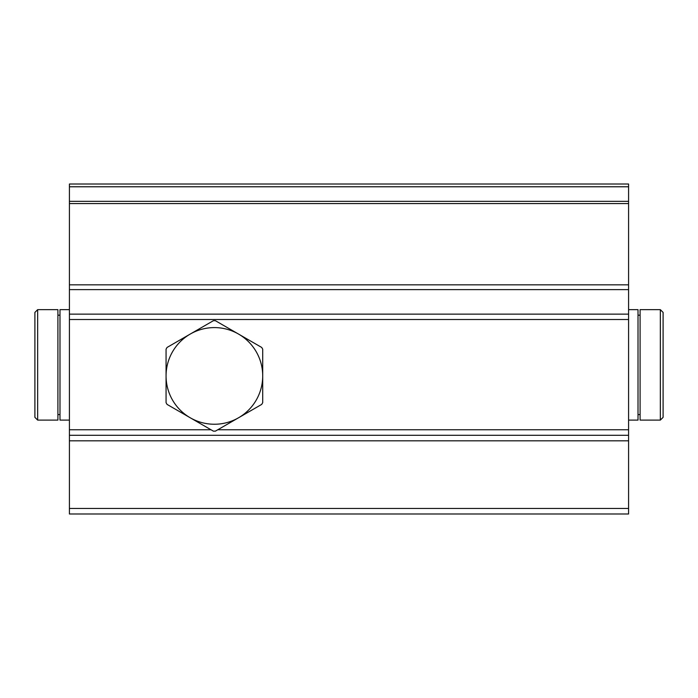 <?xml version="1.0" encoding="UTF-8"?>
<svg xmlns="http://www.w3.org/2000/svg" width="698" height="698" viewBox="0 0 698 698"><rect width="100%" height="100%" fill="white"/><g stroke="black" fill="none" stroke-linecap="round" stroke-linejoin="round"><path stroke-width="1.05" d="M628.584 186.776L628.584 435.29L69.416 435.29L69.416 184.01L628.584 184.01L628.584 186.776L69.416 186.776M628.584 435.29L628.584 513.99L69.416 513.99L69.416 435.29M34.9 344.166L34.9 385.584M37.657 309.65L34.9 312.416L34.9 417.343L37.657 420.1L57.908 420.1L57.908 309.65L37.657 309.65L37.657 420.1M57.908 414.577L59.984 414.577M69.416 309.65L59.984 309.65L59.984 420.1L69.416 420.1M663.1 385.584L663.1 344.166M660.343 420.1L663.1 417.343L663.1 312.416L660.343 309.65L640.092 309.65L640.092 420.1L660.343 420.1L660.343 309.65M640.092 315.173L638.016 315.173M628.584 420.1L638.016 420.1L638.016 309.65L628.584 309.65M166.063 349.183A55.229 55.229 0 0 1 167.066 347.438L190.222 334.072A48.319 48.319 0 0 1 262.71 375.925A48.319 48.319 0 0 1 238.55 417.77L261.698 404.404A55.229 55.229 0 0 0 262.71 402.659L262.71 349.183A55.229 55.229 0 0 0 261.698 347.438L215.394 320.705A55.229 55.229 0 0 0 213.379 320.705L190.222 334.072A48.319 48.319 0 0 0 166.063 375.925L166.063 402.659A55.229 55.229 0 0 0 167.066 404.404L190.222 417.77A48.319 48.319 0 0 1 166.063 375.925L166.063 349.183M238.55 417.77A48.319 48.319 0 0 1 190.222 417.77L213.379 431.137A55.229 55.229 0 0 0 215.394 431.137L238.55 417.77M628.584 429.767L217.767 429.767M211.005 429.767L69.416 429.767M628.584 319.51L69.416 319.51M628.584 314.144L69.416 314.144M628.584 289.626L69.416 289.626M628.584 284.836L69.416 284.836M628.584 203.58L69.416 203.58M628.584 201.347L69.416 201.347M628.584 508.467L69.416 508.467M628.584 440.813L69.416 440.813M57.908 315.173L59.984 315.173M640.092 414.577L638.016 414.577"/></g></svg>
